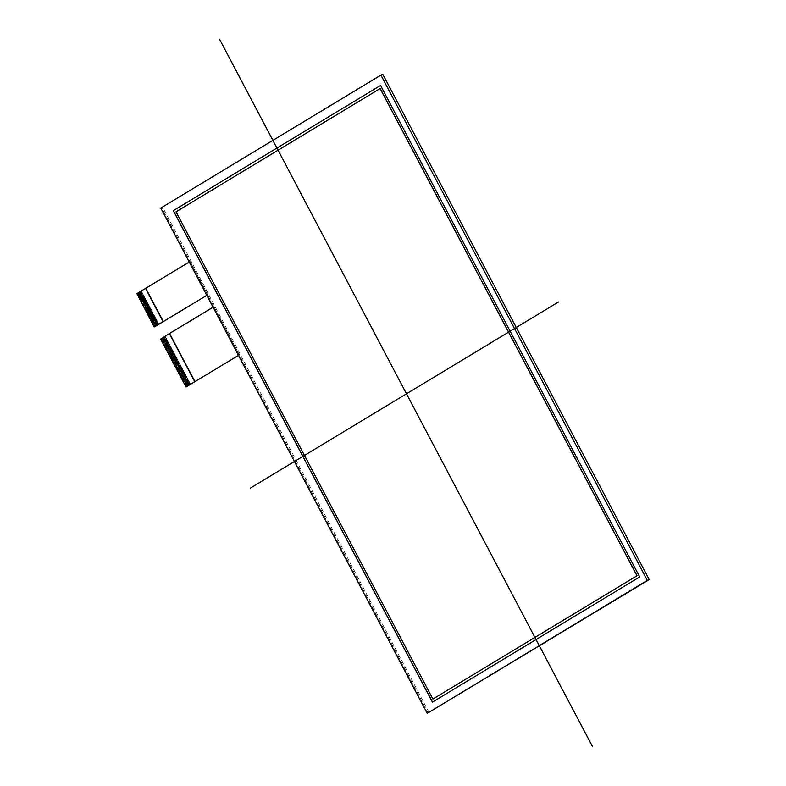 <?xml version="1.0" encoding="UTF-8"?>
<svg xmlns="http://www.w3.org/2000/svg" width="786" height="786" viewBox="0 0 786 786"><rect width="100%" height="100%" fill="white"/><g stroke="black" fill="none" stroke-linecap="round" stroke-linejoin="round"><path stroke-width="0.59" stroke-dasharray="3.93 2.95" d="M185.27 385.366L189.701 382.694L185.27 385.366L185.594 385.955L190.016 383.283L185.594 385.955L185.909 386.555L190.34 383.882L186.253 386.879M160.855 339.061L165.158 336.143L160.629 339.159M163.459 343.993L167.899 341.32L163.459 343.993L167.762 341.085L163.341 343.757L162.702 342.568L167.133 339.896L162.712 342.568L162.397 341.969L166.819 339.297L162.397 341.969L162.083 341.379L166.514 338.697L162.083 341.379L161.769 340.78L166.2 338.108L161.778 340.78L161.454 340.191L165.885 337.508L161.464 340.191L161.14 339.591L165.581 336.919L160.963 339.238M163.773 344.592L168.214 341.91L163.773 344.592L168.086 341.674L163.468 343.993M165.964 348.748L170.405 346.076L165.964 348.748L170.267 345.84L165.846 348.512L165.532 347.913L169.953 345.241L165.532 347.913L165.217 347.324L169.638 344.651L165.217 347.324L164.903 346.724L169.334 344.052L164.913 346.724L164.274 345.535L168.705 342.863L164.284 345.535L163.96 344.946L168.391 342.274L163.783 344.582M166.907 350.536L171.348 347.854L166.907 350.536L171.21 347.618L166.789 350.291L166.465 349.701L170.896 347.029L166.475 349.701L166.151 349.102L170.591 346.43L165.974 348.748M167.536 351.725L171.967 349.043L167.536 351.725L171.839 348.807L167.418 351.48L166.917 350.527M168.469 353.504L172.91 350.831L168.469 353.504L172.773 350.595L168.361 353.268L168.037 352.678L172.468 349.996L168.047 352.668L167.723 352.079L172.154 349.397L167.546 351.715M170.041 356.48L174.482 353.798L170.041 356.48L174.345 353.562L169.923 356.235L168.97 354.457L173.401 351.784L168.98 354.457L168.666 353.867L173.097 351.185L168.479 353.504M172.547 361.236L176.988 358.554L172.547 361.236L171.8 359.811L176.221 357.129L171.8 359.801L171.486 359.212L175.907 356.539L171.495 359.212L170.857 358.023L175.288 355.341L170.867 358.023L170.542 357.434L174.973 354.751L170.552 357.424L170.228 356.834L174.669 354.152L170.051 356.471M173.175 362.425L177.616 359.742L173.175 362.425L177.479 359.507L173.058 362.179L172.733 361.589L177.174 358.907L172.556 361.226M175.052 365.991L179.493 363.309L175.052 365.991L179.355 363.073L174.934 365.745L174.62 365.156L179.041 362.484L174.63 365.156L174.305 364.566L178.736 361.884L174.315 364.557L173.991 363.967L178.422 361.285L174.001 363.967L173.362 362.778L177.793 360.106L173.185 362.415M176.31 368.369L180.751 365.687L176.31 368.369L175.868 367.534L180.299 364.861L175.877 367.534L175.239 366.345L179.68 363.663L175.062 365.981M176.624 368.958L181.055 366.286L176.624 368.958L180.927 366.05L176.319 368.359M179.129 373.714L183.57 371.041L179.129 373.714L183.433 370.805L179.011 373.478L178.373 372.289L182.804 369.617L178.383 372.289L178.068 371.699L182.49 369.017L178.068 371.69L177.44 370.511L181.871 367.828L177.449 370.501L177.125 369.911L181.556 367.239L177.135 369.911L176.811 369.322L181.252 366.64L176.634 368.958M181.635 378.469L186.076 375.796L181.635 378.469L185.938 375.561L181.517 378.233L181.202 377.644L185.624 374.961L181.202 377.634L180.888 377.044L185.309 374.372L180.898 377.044L180.574 376.455L185.005 373.772L180.584 376.445L179.945 375.266L184.376 372.584L179.955 375.256L179.63 374.667L184.062 371.994L179.64 374.667L179.316 374.077L183.757 371.395L179.139 373.714M183.207 381.446L187.638 378.764L183.207 381.446L187.51 378.528L183.089 381.2L182.45 380.021L186.881 377.339L182.46 380.011L182.136 379.422L186.567 376.749L182.146 379.422L181.645 378.469M184.14 383.224L188.581 380.552L184.14 383.224L188.444 380.316L184.032 382.988L183.708 382.399L188.139 379.717L183.718 382.389L183.393 381.8L187.825 379.127L183.217 381.446M185.28 385.366L184.651 384.177L189.072 381.505L184.651 384.177L184.337 383.588L188.768 380.905L184.15 383.224M185.722 386.201L190.153 383.519L189.829 382.929L185.398 385.602L189.839 382.929L189.387 382.094L184.965 384.767M165.581 336.919L160.953 339.238M153.928 325.925L158.359 323.252L153.938 325.915L154.252 326.514L158.674 323.842L154.596 326.848M158.89 324.254L158.045 322.653L153.437 324.972L157.858 322.299L153.123 324.372L157.426 321.464L152.808 323.783L157.229 321.11L152.494 323.184L156.797 320.275L152.179 322.594L156.611 319.912L152.062 322.348L156.168 319.087L151.747 321.759L155.982 318.723L151.246 320.806L155.677 318.134L150.932 320.216L155.363 317.534L150.804 319.971L155.048 316.945L150.303 319.028L154.734 316.345L149.988 318.428L154.282 315.52L149.674 317.839L154.095 315.166L149.36 317.239L153.663 314.331L149.045 316.65L153.476 313.968L148.927 316.404L153.034 313.142L148.613 315.815L152.848 312.779L148.112 314.862L152.543 312.189L147.797 314.272L152.229 311.59L147.67 314.027L151.914 311.001L147.169 313.083L151.6 310.401L146.854 312.484L151.148 309.576L146.727 312.248L150.971 309.212L146.225 311.295L150.529 308.387L145.911 310.706L150.342 308.024L145.793 310.46L149.9 307.198L145.479 309.871L149.713 306.835L144.978 308.918L149.409 306.245L144.663 308.328L149.094 305.646L144.536 308.083L148.78 305.056L144.035 307.139L148.466 304.457L143.72 306.54L148.014 303.632L143.592 306.304L147.837 303.268L143.091 305.351L147.395 302.443L142.777 304.762L147.208 302.079L142.659 304.516L146.766 301.254L142.345 303.927L146.579 300.891L141.844 302.974L146.275 300.301L141.529 302.384L145.96 299.702L141.401 302.138L145.646 299.112L140.9 301.195L145.331 298.513L140.586 300.596L144.879 297.688L140.458 300.36L144.703 297.324L140.144 299.761L144.388 296.735L139.643 298.808L144.074 296.135L139.525 298.572L143.632 295.31L139.21 297.982L143.327 294.711L138.896 297.383L143.14 294.357L138.395 296.43L142.826 293.758L138.081 295.841L142.374 292.932L137.953 295.605L142.197 292.569L137.452 294.652L141.755 291.734L137.324 294.416L141.342 290.967L137.137 294.052M141.745 291.744L137.442 294.652L142.07 292.333L137.629 295.015L142.187 292.579M142.197 292.569L137.943 295.605L142.698 293.522L138.267 296.194M138.257 296.204L143.013 294.111L138.709 297.029M143.317 294.711L139.024 297.619M139.014 297.629L143.642 295.3L139.201 297.982L143.759 295.546L139.515 298.582L144.26 296.499L139.839 299.171M139.829 299.171L144.575 297.088L140.262 300.006L144.693 297.334M144.703 297.324L140.576 300.596L145.204 298.277L140.773 300.95M140.763 300.959L145.518 298.877L141.215 301.785M146.265 300.301L141.834 302.974L145.96 299.702L141.401 302.138M146.275 300.301L142.02 303.337L146.776 301.254L142.345 303.927M142.335 303.927L146.894 301.49L142.777 304.762L147.198 302.089M147.208 302.079L142.964 305.115L147.709 303.032L143.396 305.95L147.827 303.278M147.837 303.268L143.72 306.54M148.328 304.221L143.897 306.904L148.652 304.821L144.339 307.729L148.77 305.056M144.85 308.682L149.094 305.646L144.536 308.083M144.84 308.682L149.595 306.599L145.292 309.517M149.9 307.198L145.469 309.871L150.214 307.788L145.783 310.47L150.332 308.033L146.098 311.06L150.843 308.977M150.833 308.977L146.53 311.895L150.961 309.222M150.971 309.212L146.844 312.484L151.276 309.812M151.285 309.812L147.031 312.848L151.786 310.765L147.355 313.437M147.346 313.437L152.101 311.354L147.67 314.027M152.405 311.954L147.974 314.626L152.73 312.543L148.289 315.225L153.044 313.142L148.603 315.815L153.162 313.378L148.927 316.404M148.918 316.414L153.663 314.331L149.36 317.239L153.781 314.567M153.791 314.567L149.664 317.839L154.095 315.166M154.105 315.157L149.979 318.428L154.606 316.11L150.303 319.028M154.911 316.709L150.48 319.381L155.235 317.298L150.804 319.971M150.794 319.981L155.353 317.544M155.363 317.534L151.109 320.57L155.864 318.487L151.433 321.16M151.423 321.169L156.178 319.087L151.875 321.995M156.483 319.686L152.052 322.358L156.601 319.922L152.494 323.193L157.112 320.865L152.808 323.783M157.416 321.464L153.113 324.382L157.74 322.054L153.299 324.736L157.858 322.299M157.868 322.289L153.742 325.571L158.183 322.889L153.938 325.915M154.056 326.161L158.497 323.478L154.056 326.161M141.559 291.39L137.128 294.062M143.327 294.711L138.7 297.029M145.832 299.466L141.205 301.785M141.392 302.148L145.823 299.466M148.338 304.221L143.71 306.54M144.526 308.092L148.78 305.056M149.91 307.198L145.282 309.517M152.415 311.954L147.788 314.272M154.921 316.709L150.293 319.028M156.483 319.676L151.865 321.995M157.229 321.11L152.798 323.783M165.885 337.508L161.268 339.837L165.571 336.919M166.514 338.697L161.896 341.026L166.327 338.344L166.013 337.744L161.582 340.426L165.885 337.518M166.946 339.532L162.515 342.215L166.956 339.532L166.642 338.943L162.201 341.615L166.504 338.707M163.016 343.158L167.447 340.485L162.83 342.804L167.271 340.132L166.956 339.532M168.086 341.674L167.585 340.721L163.144 343.403L167.447 340.485L163.026 343.158M164.588 346.135L169.019 343.462L164.402 345.781L168.833 343.099L168.518 342.509L164.087 345.182L168.518 342.509L168.076 341.674M169.019 343.453L164.598 346.135M169.452 344.288L165.031 346.97L169.462 344.288L169.147 343.698L164.716 346.371L169.019 343.462M170.591 346.43L170.09 345.476L165.649 348.159L170.09 345.476L169.776 344.887L165.335 347.559L169.776 344.887L169.462 344.288M171.024 347.265L166.593 349.937L171.034 347.265L170.719 346.665L166.278 349.348L170.582 346.43M167.094 350.89L171.525 348.218L171.034 347.265M172.154 349.397L171.653 348.453L167.221 351.126L171.535 348.208L167.104 350.89M173.097 351.185L172.596 350.232L168.165 352.914L172.596 350.232L172.281 349.642L167.85 352.315L172.154 349.406M173.529 352.02L169.098 354.692L173.539 352.02L173.225 351.421L168.784 354.103L173.087 351.185M169.285 355.056L173.716 352.374L169.295 355.046M169.599 355.645L174.03 352.973L169.412 355.292L173.853 352.609L173.539 352.02M174.669 354.152L174.168 353.209L169.727 355.881L174.04 352.963L169.609 355.645M175.288 355.341L170.67 357.669L175.101 354.987L174.787 354.398L170.356 357.07L174.659 354.162M171.171 358.622L175.602 355.94L170.984 358.259L175.288 355.351M176.035 356.775L171.603 359.448L176.044 356.775L175.73 356.176L171.299 358.858L175.602 355.94L171.181 358.613M172.105 360.401L176.536 357.728L171.918 360.047L176.359 357.365L176.044 356.775M172.419 361L176.673 357.964L172.114 360.401M177.174 358.907L176.85 358.318L172.429 360.99M177.607 359.752L177.302 359.153L172.861 361.825L177.164 358.917M173.677 363.378L178.108 360.695L173.49 363.014L177.921 360.342L177.616 359.742M178.422 361.285L173.804 363.613L178.108 360.695L173.686 363.368M178.54 361.531L174.119 364.203L178.422 361.295M178.854 362.13L174.433 364.802L178.854 362.13L178.55 361.531M179.68 363.663L179.179 362.719L174.738 365.392L179.179 362.719L178.864 362.12M175.553 366.944L179.984 364.262L175.366 366.581L179.67 363.672M180.112 364.507L175.563 366.934M176.182 368.133L180.613 365.451L175.995 367.769L180.436 365.097L180.122 364.498M181.252 366.64L180.613 365.451L176.192 368.123M181.988 368.074L177.567 370.746L181.998 368.064L181.684 367.475L177.253 370.147L181.684 367.475L181.369 366.875L176.938 369.558L181.242 366.64M177.754 371.1L182.175 368.428L177.764 371.1M182.617 369.263L178.186 371.935L182.617 369.263L182.313 368.663L177.872 371.336L182.175 368.428M178.687 372.888L183.118 370.206L178.501 372.525L182.941 369.852L182.627 369.253M183.757 371.395L183.256 370.442L178.815 373.124L183.118 370.206L178.697 372.878M180.259 375.855L184.69 373.183L180.073 375.502L184.504 372.829L184.189 372.23L179.758 374.902L184.189 372.23L183.885 371.631L179.444 374.313L183.747 371.395M185.123 374.018L180.701 376.69L185.132 374.008L184.818 373.419L180.387 376.091L184.69 373.183L180.269 375.855M181.821 378.832L186.262 376.15L185.761 375.197L181.32 377.879L185.761 375.197L185.447 374.608L181.006 377.28L185.447 374.608L185.132 374.008M186.262 376.15L181.831 378.823M186.695 376.985L182.264 379.658L186.704 376.985L186.39 376.386L181.949 379.068L186.253 376.15M182.765 380.611L187.196 377.938L182.578 380.257L187.009 377.585L186.704 376.985M188.257 379.962L183.836 382.635L188.267 379.952L187.952 379.363L183.521 382.035L187.952 379.363L187.52 378.528L182.892 380.846L187.196 377.938L182.774 380.611M188.768 380.905L188.267 379.952M189.2 381.741L184.769 384.413L189.21 381.741L188.895 381.141L184.455 383.823L188.758 380.905M184.956 384.776L189.21 381.741M189.514 382.34L185.083 385.012L189.514 382.34M190.34 383.882L185.712 386.201M158.978 324.225L141.342 290.967M141.431 290.928L190.143 261.502L189.249 262.033L190.065 261.541L207.701 294.789L206.806 295.32M190.634 384.266L165.158 336.143M165.247 336.113L213.969 306.687L213.075 307.208L213.89 306.717L239.357 354.83L238.463 355.36M239.357 354.83L213.969 306.687M207.701 294.789L190.143 261.502M176.015 211.827L432.968 699.009M380.178 88.523L176.093 211.788M380.571 85.458L639.775 576.914L432.428 702.144M160.796 208.054L382.792 74.297M429.077 712.538L162.673 207.258M190.065 261.541L207.622 294.829M154.469 326.927L136.921 293.64L145.774 288.295M213.89 306.717L239.278 354.869M186.125 386.967L160.737 338.815L169.599 333.47M381.79 74.729L161.67 207.681L428.075 712.971"/><path stroke-width="1.18" d="M186.253 386.879L238.463 355.37L194.741 381.721L169.363 333.569L160.629 339.159L186.046 386.977M154.596 326.848L206.806 295.33L163.085 321.68L145.538 288.393L136.862 293.64L154.105 326.799L163.085 321.68M163.331 321.582L145.774 288.295L189.249 262.033L145.538 288.393M194.987 381.623L169.599 333.47L213.075 307.208L169.363 333.569M186.066 386.967L194.741 381.721M432.89 699.039L636.974 575.765L432.89 699.039L176.015 211.827L432.89 699.039L637.053 575.735L380.178 88.523L176.015 211.827L380.1 88.553L636.974 575.765L380.1 88.553M173.293 210.648L380.562 85.448L639.696 576.944L432.428 702.144L173.293 210.648L380.562 85.448L639.696 576.944L432.428 702.144L173.293 210.648L380.571 85.458M432.497 702.095L173.372 210.619M380.915 75.102L647.32 580.382L380.915 75.102L160.796 208.054L427.201 713.344L649.197 579.587L427.201 713.344L160.796 208.054L380.915 75.102L382.792 74.297L649.197 579.587M558.561 301.952L250.39 488.086M219.589 39.3L592.556 746.7M647.32 580.382L427.201 713.344M207.622 294.829L154.459 326.907M239.278 354.869L186.115 386.948"/></g></svg>
